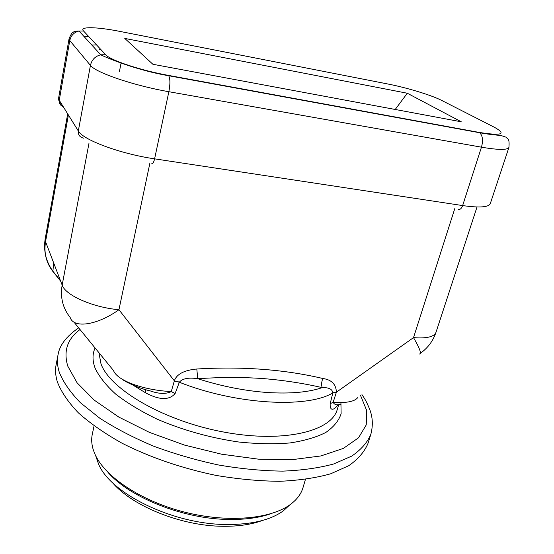 <?xml version="1.0" encoding="UTF-8"?>
<svg xmlns="http://www.w3.org/2000/svg" width="554" height="554" viewBox="0 0 554 554"><rect width="100%" height="100%" fill="white"/><g stroke="black" fill="none" stroke-linecap="round" stroke-linejoin="round"><path stroke-width="0.83" d="M152.018 71.937L151.304 72.027M152.897 64.278L124.775 38.42L407.308 93.245L461.288 121.797L152.897 64.278M444.772 126.097L444.204 126.243M467.251 130.218L467.825 130.578M407.308 93.245L395.217 109.47M88.986 143.244L62.159 285.102C60.102 297.332 62.775 308.121 70.178 317.477C73.571 328.647 97.026 325.42 118.951 309.721C93.065 307.518 65.317 295.275 62.159 285.102L45.546 241.676L45.206 238.746C43.309 250.56 45.878 261.384 52.9 271.225L53.073 271.723C46.252 262.963 43.738 252.949 45.546 241.676L68.398 114.997M337.656 404.78L337.448 405.355C335.281 408.852 329.685 412.682 330.191 403.7L332.843 392.828C332.31 389.13 328.764 387.398 322.199 387.627C321.278 384.933 321.486 381.893 322.823 378.493C331.569 379.719 336.091 384.289 336.396 392.204L333.148 402.287C346.285 403.174 354.47 401.629 357.697 397.661L357.697 397.661M149.933 162.966L118.951 309.721L174.351 380.82L179.392 382.101C182.709 378.458 188.831 377.329 197.771 378.714C221.448 386.276 244.736 390.882 267.644 392.523C290.289 393.929 308.474 392.301 322.199 387.627C303.128 383.223 283.267 380.189 262.617 378.534C241.918 377.115 220.305 377.177 197.771 378.714L196.795 369.006C184.143 370.204 176.664 374.144 174.351 380.82L171.269 391.574C143.043 390.175 117.102 380.529 113.515 370.55L73.945 322.089M477.029 206.974L435.991 332.324C434.107 336.88 426.615 338.653 413.513 337.621C419.897 348.653 421.836 354.11 419.33 354.006M370.841 434.322L367.939 443.532C364.49 451.787 358.099 459.183 348.743 465.72L330.703 473.781C316.043 477.922 299.063 480.429 279.777 481.294C259.466 481.121 238.165 479.148 215.88 475.374C181.677 468.22 150.439 457.528 122.171 443.29C104.845 433.574 90.247 423.422 78.356 412.827C68.246 402.218 61.238 391.913 57.353 381.9C55.497 375.778 55.095 370.024 56.141 364.636L57.969 355.149C56.937 360.453 57.36 366.118 59.243 372.156C63.177 382.038 70.24 392.225 80.42 402.723L99.831 418.235C115.461 428.332 133.32 437.618 153.41 446.095C174.413 453.878 196.137 460.18 218.595 465C240.955 468.829 262.319 470.872 282.685 471.129C302.02 470.367 319.021 467.971 333.702 463.961L351.735 456.101C361.07 449.696 367.441 442.438 370.841 434.322C373.14 425.458 372.745 417.114 369.656 409.274C365.91 400.002 364.317 398.319 361.97 394.635M305.441 479.397L302.996 487.672C301.154 493.919 297.034 499.452 290.628 504.272C271.01 519.091 227.791 523.08 184.697 512.152C141.589 501.266 105.468 477.202 95.26 454.841L93.439 450.298C91.604 444.668 91.216 439.357 92.276 434.357L94.055 425.908M271.038 513.676C259.3 517.768 245.228 519.7 228.823 519.458C183.796 519.098 129.975 497.665 108.016 472.424M289.86 504.826L283.177 510.961C270.407 520.109 251.544 524.624 226.593 524.506C173.388 524.444 110.904 493.843 98.633 464.266L95.669 455.693M262.471 520.448C251.502 524.52 238.289 526.459 222.833 526.279C181.366 526.058 132.067 506.086 112.33 482.458M179.392 382.101L175.119 393.541C167.412 402.606 154.137 397.37 145.688 392.876L145.799 389.677M121.548 378.825C125.384 382.018 139.366 388.527 150.231 390.895C158.963 393.984 165.978 394.213 171.269 391.574L175.119 393.541M336.306 392.454L332.809 392.959C306.861 408.499 235.755 404.628 179.351 382.246L174.302 381.09M332.843 392.828L336.396 392.204L413.513 337.621L454.758 208.678M330.191 403.7L333.148 402.287C334.547 404.946 337.234 405.549 341.195 404.095L341.216 404.088M119.456 71.383L121.132 62.761M110.232 57.928L110.066 58.793M83.55 30.996L105.724 54.749C110.156 60.241 140.882 70.469 168.423 75.392L479.155 132.406C501.716 135.972 506.868 134.297 494.611 127.385L441.656 100.412C431.594 95.205 406.698 87.643 388.063 84.042L120.045 31.439C96.895 26.814 78.931 26.343 83.55 30.996L79.021 31.017C74.014 32.291 70.933 35.477 69.783 40.567L90.441 65.379L78.322 130.979C78.01 134.802 79.734 137.191 83.488 138.154M479.155 132.406L479.702 132.752C482.673 135.695 483.261 140.508 481.461 147.184L462.638 205.576C461.385 208.816 459.848 210.008 458.026 209.163M105.724 54.749L100.724 54.798C95.184 56.245 91.756 59.77 90.441 65.379C95.447 72.546 134.123 85.725 168.859 91.715L481.461 147.184C498.399 150.051 507.561 150.12 508.932 147.406L490.283 203.65C488.607 207.293 479.397 207.937 462.638 205.576L154.601 158.846C120.46 153.894 82.871 139.913 78.322 130.979L59.243 100.26L69.783 40.567L69.07 38.725L58.648 97.913C57.609 99.235 60.587 103.979 61.397 103.723M151.761 163.25C152.745 164.039 153.693 162.571 154.601 158.846L168.859 91.715C170.293 84.056 170.244 78.723 168.714 75.732L168.423 75.392M63.239 106.687C60.282 105.53 58.953 103.39 59.243 100.26L58.648 97.913M441.656 100.412L445.319 102.282M386.803 83.793L388.063 84.042M120.045 31.439L119.359 31.308M88.716 36.529L83.751 36.197M96.569 44.943L91.846 45.068M196.795 369.006C242.444 366.284 284.458 369.442 322.823 378.493M338.695 404.683L337.289 409.371C331.59 431.393 283.586 443.242 223.954 432.092C164.337 421.116 110.419 389.711 101.022 363.985L98.917 352.669M340.918 402.557L341.119 413.734C338.778 420.791 333.667 427.044 325.773 432.48C316.292 437.293 304.347 440.783 289.936 442.951C274.32 444.239 257.285 443.927 238.836 442.023C209.987 437.819 182.633 430.146 156.775 418.99C140.827 411.262 127.171 402.993 115.807 394.199C106.029 385.328 99.131 376.637 95.101 368.14C92.338 360.716 92.331 353.999 95.094 347.981M80.018 329.526C67.373 338.896 63.295 351.104 67.789 366.152L77.117 382.849L94.27 400.161L118.764 417.051L149.442 432.39L184.503 445.084L221.628 454.211L258.303 459.148L292.083 459.675L320.918 455.935L343.341 448.408L358.528 437.799L366.236 424.925L366.727 410.604L360.592 395.611M132.967 385.113L145.688 392.876M60.656 281.169L53.073 271.723M53.648 262.859L52.9 271.225L60.441 280.615M99.457 49.264L99.374 49.708M109.872 57.727L109.699 58.627M508.932 147.406C509.645 137.939 507.838 139.726 506.218 137.247L500.788 135.425C499.168 135.342 490.158 134.67 479.702 132.752L168.714 75.732C139.019 70.753 110.052 59.354 100.724 54.798L79.021 31.017C75.905 31.045 73.987 31.453 73.26 32.243C72.2 32.326 70.801 34.486 69.07 38.725M67.699 113.875L45.206 238.746M78.661 327.864C66.3 336.347 59.403 345.44 57.969 355.149M420.389 353.286C427.868 347.947 433.069 340.959 435.991 332.324"/></g></svg>
